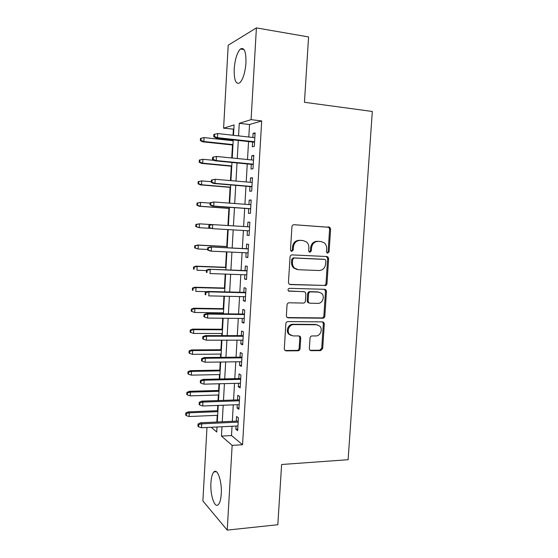 <?xml version="1.0" encoding="UTF-8"?>
<svg xmlns="http://www.w3.org/2000/svg" width="558" height="558" viewBox="0 0 558 558"><rect width="100%" height="100%" fill="white"/><g stroke="black" fill="none" stroke-linecap="round" stroke-linejoin="round"><path stroke-width="0.84" d="M327.679 253.123L329.101 251.714L330.594 229.205L329.799 227.329L294.045 224.714C292.838 224.769 292.134 225.453 291.932 226.757L290.488 249.782L290.969 251.023L291.778 251.365L293.25 249.921L293.438 246.95C294.087 242.779 296.326 240.589 300.148 240.386L303.078 240.547L306.53 241.956C308.169 243.448 308.944 245.381 308.846 247.745L308.658 250.688L309.153 251.937L309.913 252.251L311.364 250.821L311.552 247.885C312.194 243.755 314.391 241.593 318.144 241.384L321.01 241.544L324.268 242.835C325.949 244.313 326.744 246.259 326.646 248.666L326.451 251.581L326.96 252.837L327.679 253.123M327.127 252.955L328.125 251.602L329.611 229.15L328.822 227.28L293.787 224.714M291.248 251.219L292.35 249.81L292.538 246.852L293.438 246.95M309.369 252.097L310.422 250.716L310.611 247.787L311.552 247.885M210.931 482.719C211.287 477.216 212.298 473.609 213.944 471.908C217.474 467.995 222.133 481.533 221.261 493.942C220.884 499.445 219.887 503.03 218.255 504.697C214.544 508.575 210.073 494.66 210.931 482.719M234.2 68.969C234.995 59.232 237.066 52.571 240.421 48.985C244.285 47.025 246.134 51.671 245.959 62.921C245.115 72.756 243.051 79.396 239.759 82.835C235.846 84.718 233.99 80.101 234.2 68.969M309.341 348.611L309.836 350.117L311.113 350.682L320.669 350.612L322.684 348.52L324.31 323.982L323.752 322.385L322.566 321.875L287.963 321.568C286.763 321.68 286.066 322.391 285.863 323.682L284.294 348.771L284.754 350.243L286.121 350.877L297.986 350.787C299.158 350.647 299.848 349.943 300.044 348.666L300.727 338.043L300.225 336.509L298.935 335.93L293.069 335.93L289.532 334.319C286.352 331.061 289.302 324.324 293.787 324.589L316.56 324.756L319.79 326.151C323.11 329.248 320.313 336.181 315.828 335.944L312.075 335.944C310.911 336.069 310.227 336.767 310.032 338.036L309.341 348.611M233.851 129.163L223.598 128.18L228.208 45.219L256.408 27.9L308.567 36.94L304.452 102.288L372.319 111.467L348.115 459.701L281.616 464.5L277.814 524.729L227.225 530.1L202.889 500.958L206.969 427.47M256.408 27.9L251.079 119.649L239.277 123.311L238.559 135.873M232.044 426.242L231.5 435.554L242.556 444.733L261.702 120.94L251.079 119.649M242.556 444.733L232.149 445.354L227.225 530.1M324.965 285.633C326.116 285.536 326.793 284.859 326.988 283.59L328.634 258.738L327.923 256.952L326.883 256.534L292.148 254.901C290.948 254.971 290.244 255.662 290.041 256.966L288.451 282.376L289.051 284.043L290.286 284.587L324.003 285.431C325.147 285.34 325.823 284.657 326.018 283.394L327.665 258.605L326.416 256.513M326.465 291.457L324.826 316.156C324.63 317.418 323.961 318.109 322.81 318.22L288.193 317.837L286.889 317.244L286.366 315.682L287.042 304.891C287.244 303.594 287.942 302.896 289.142 302.785L303.357 303.071C304.535 302.966 305.226 302.269 305.421 300.985L305.882 293.885L305.282 292.225L304.089 291.715L288.395 290.934C287.677 289.588 288.033 288.716 289.456 288.319L324.721 289.309L325.837 289.769L326.465 291.457L325.502 291.248L323.87 315.877L324.826 316.156M252.586 142.011L252.307 146.796L254.309 146.363L255.104 132.86L253.095 133.39L252.851 137.47M251.288 164.331L251.009 169.067L252.997 168.788L253.785 155.347L251.791 155.717L251.539 159.937M249.991 186.546L249.712 191.248L251.693 191.115L252.474 177.73L250.493 177.946L250.235 182.299M248.694 208.678L248.429 213.33L250.389 213.351L251.17 200.022L249.196 200.092L248.938 204.57M247.41 230.733L247.145 235.323L249.091 235.49L249.865 222.217L247.912 222.14L247.64 226.75M246.12 252.802L245.862 257.224L247.801 257.538L248.575 244.32L246.629 244.09L246.357 248.715M244.836 274.773L244.592 279.028L246.517 279.495L247.285 266.333L245.353 265.957L245.081 270.581M308.651 302.631L307.988 302.617M243.56 296.654L243.323 300.748L245.234 301.362L246.001 288.256L244.083 287.726L243.811 292.357M242.291 318.451L242.06 322.378L243.958 323.131L244.725 310.081L242.821 309.411L242.549 314.042M241.021 340.15L240.805 343.916L242.688 344.809L243.448 331.815L241.558 330.999L241.286 335.644M239.759 361.758L239.549 365.364L241.426 366.404L242.186 353.458L240.303 352.503L240.031 357.148M238.503 383.276L238.308 386.722L240.163 387.901L240.923 375.011L239.054 373.916L238.782 378.568M237.255 404.703L237.066 407.996L238.915 409.314L239.661 396.48L237.806 395.238L237.534 399.891M261.702 120.94L249.538 124.532L248.812 137.017M248.547 141.572L247.508 159.532M247.25 163.94L246.204 181.95M245.959 186.212L244.913 204.277M244.676 208.392L243.623 226.499M243.393 230.496L242.346 248.519M242.109 252.614L241.077 270.435M240.833 274.634L239.807 292.259M239.563 296.563L238.552 313.994M238.294 318.409L237.296 335.637M237.031 340.15L236.048 357.19M235.776 361.807L234.799 378.659M234.527 383.374L233.558 400.03M233.279 404.857L232.33 421.318M236.006 426.047L235.825 429.179L237.666 430.637L238.412 417.858L236.571 416.477L236.299 421.137M233.37 129.303L233.035 135.259M232.777 139.849L232.728 140.707M232.484 144.996L231.751 157.97M231.284 166.214L230.475 180.59M230.091 187.342L229.205 203.112M228.906 208.392L227.936 225.537M227.706 229.561L226.75 246.49M226.45 251.874L225.578 267.296M225.195 274.09L224.407 288.026M223.946 296.214L223.242 308.679M223.005 312.843L222.949 313.791M222.698 318.241L222.077 329.241M221.84 333.503L221.721 335.623M221.463 340.178L220.919 349.726M220.675 354.079L220.494 357.364M220.229 362.023L219.768 370.135M219.517 374.571L219.266 379.008M219.001 383.771L218.624 390.454M218.366 394.987L218.052 400.567M217.773 405.436L217.481 410.702M217.215 415.319L216.839 422.036M233.502 135.308L234.088 124.922L223.598 128.18M211.224 427.261L216.727 432.025L217.013 426.982M217.292 422.015L218.234 405.415M218.506 400.553L219.454 383.758M219.726 379.001L220.689 362.016M220.947 357.357L221.924 340.178M222.182 335.623L223.158 318.248M223.409 313.798L224.407 296.221M224.651 291.883L225.655 274.104M225.892 269.87L226.911 251.895M227.148 247.766L228.173 229.589M228.403 225.565L229.436 207.297M229.666 203.147L230.698 184.928M230.942 180.632L231.968 162.462M232.219 158.019L233.244 139.898M221.979 426.737L221.442 436.098L232.149 445.354M238.301 140.449L237.269 158.521M237.017 162.95L235.985 181.064M235.741 185.354L234.702 203.517M234.465 207.66L233.425 225.871M233.202 229.889L232.163 248.017M231.933 252.132L230.907 270.058M230.67 274.278L229.659 292.008M229.415 296.333L228.41 313.861M228.159 318.297L227.169 335.63M226.911 340.171L225.934 357.301M225.669 361.947L224.707 378.889M224.435 383.632L223.479 400.379M223.2 405.234L222.258 421.785M249.538 124.532L239.277 123.311M231.5 435.554L221.442 436.098M253.095 133.39L255.055 133.613M251.791 155.717L253.751 155.912M250.493 177.946L252.453 178.121M249.196 200.092L251.156 200.238M247.145 235.323L249.098 235.434M247.912 222.14L249.865 222.265M245.862 257.224L247.815 257.308M244.592 279.028L246.538 279.091M243.323 300.748L245.269 300.79M242.06 322.378L243.999 322.391M240.805 343.916L242.744 343.909M239.549 365.364L241.488 365.33M238.308 386.722L240.24 386.666M237.066 407.996L238.991 407.919M235.825 429.179L237.757 429.081M320.39 241.488L321.01 241.544M310.611 247.787C311.252 243.665 313.45 241.509 317.188 241.3L320.048 241.461M302.527 240.498L303.078 240.547M292.538 246.852C293.187 242.688 295.419 240.505 299.234 240.303L302.157 240.463M289.518 284.392L324.003 285.431M325.837 260.942L325.342 259.7L324.61 259.4L294.122 258.012L292.65 259.463L292.455 262.588C292.364 264.799 293.055 266.633 294.519 268.098L298.286 269.716L319.113 270.518C322.831 270.253 325 268.084 325.635 264.004L325.837 260.942M323.849 259.296L324.61 259.4M297.072 269.535L293.62 267.945C292.155 266.48 291.471 264.652 291.555 262.441L291.75 259.331L293.222 257.887L323.64 259.268M287.237 317.544L321.854 317.934C322.998 317.823 323.675 317.139 323.87 315.877M303.866 291.66L288.605 291.109M317.865 303.357C322.482 303.685 325.23 296.438 321.652 293.369L318.604 292.092L310.632 291.883C309.46 291.98 308.776 292.671 308.574 293.954L308.121 301.041L308.7 302.68L309.899 303.196L317.865 303.357M319.016 292.12L318.604 292.092M308.972 302.952L307.772 302.436L307.193 300.804L307.646 293.731C307.849 292.455 308.532 291.764 309.704 291.667L317.655 291.876M325.502 291.248L324.512 289.302M317.425 324.847L316.56 324.756M290.976 335.435L288.646 333.984C285.48 330.741 288.423 324.024 292.894 324.282L315.619 324.456M284.999 350.487L297.086 350.41C298.258 350.278 298.949 349.573 299.144 348.304L299.82 337.702L299.06 335.937M310.039 350.305L319.72 350.243L321.736 348.157L323.354 323.682L322.545 321.875M201.096 138.251L200.461 138.44L200.343 140.609L200.978 140.421L201.096 138.251L204.082 137.596L203.872 141.502L202.714 141.83L232.951 145.045M200.978 140.421L203.872 141.502L232.979 144.606M204.082 137.596L233.195 140.756M202.714 141.83L200.343 140.609M214.453 136.536L214.579 134.241L213.867 134.45L213.742 136.738L214.453 136.536L217.494 137.68L217.725 133.55L254.818 137.693M254.581 141.739L217.494 137.68L216.211 138.042L254.553 142.227M213.742 136.738L216.211 138.042M217.725 133.55L214.579 134.241M199.304 160.076L199.185 162.238L199.82 162.113L199.938 159.944L199.304 160.076L202.917 159.288L202.707 163.18L201.557 163.403L231.751 166.256M199.82 162.113L202.707 163.18L231.772 165.935M199.938 159.944L202.917 159.288L214.056 160.362M201.557 163.403L199.185 162.238M198.153 181.629L198.041 183.777L198.662 183.708L198.781 181.552L198.153 181.629L201.752 180.89L201.543 184.768L200.406 184.886L230.559 187.383M198.662 183.708L201.543 184.768L230.573 187.174M198.781 181.552L201.752 180.89L211.287 181.699M200.406 184.886L198.041 183.777M197.009 203.091L196.89 205.232L197.518 205.225L197.63 203.077L197.009 203.091L200.594 202.401L200.392 206.265L199.255 206.286L229.366 208.427M197.518 205.225L200.392 206.265L229.373 208.329M197.63 203.077L200.594 202.401L210.115 203.098M199.255 206.286L196.89 205.232M195.865 224.469L195.753 226.604L196.367 226.646L196.486 224.504L195.865 224.469L199.443 223.828L199.241 227.678L210.771 228.361M196.367 226.646L199.241 227.678L195.753 226.604M196.486 224.504L199.443 223.828L211.329 224.56M212.619 157.3L212.493 159.581L213.198 159.442L213.323 157.154L212.619 157.3L216.462 156.456L253.506 160.125M213.323 157.154L216.462 156.456L216.239 160.571L214.956 160.816L253.248 164.519M213.198 159.442L216.239 160.571L253.269 164.157M212.493 159.581L214.956 160.816M211.377 180.053L211.252 182.326L211.949 182.25L212.075 179.969L211.377 180.053L215.207 179.271L252.195 182.473M212.075 179.969L215.207 179.271L214.983 183.366L213.714 183.498L251.951 186.714M211.949 182.25L214.983 183.366L251.958 186.484M211.252 182.326L213.714 183.498M210.136 202.707L210.01 204.974L210.708 204.96L210.833 202.694L210.136 202.707L213.958 201.982L250.891 204.716M210.833 202.694L213.958 201.982L213.735 206.062L212.472 206.076L250.654 208.818M210.708 204.96L213.735 206.062L250.661 208.713M210.01 204.974L212.472 206.076M208.901 225.272L208.783 227.518L209.473 227.566L209.592 225.313L208.901 225.272L211.461 224.525L249.593 226.869M209.592 225.313L212.717 224.595L212.493 228.654L249.363 230.845M209.473 227.566L212.493 228.654L208.783 227.518M194.728 245.757L194.616 247.885L195.23 247.982L195.342 245.855L194.728 245.757L198.299 245.171L198.09 249.001L207.583 249.461M195.23 247.982L198.09 249.001L194.616 247.885M195.342 245.855L198.299 245.171L227.211 246.615M197.183 245.004L227.218 246.51M248.31 248.812L210.233 246.929L248.303 248.931M208.357 247.836L207.674 247.731L207.555 249.97L208.239 250.082L208.357 247.836L211.475 247.117L211.252 251.156L248.073 252.893M208.239 250.082L211.252 251.156L210.01 250.954L207.555 249.97M210.233 246.929L207.674 247.731M193.591 266.961L193.48 269.082L194.093 269.235L194.205 267.115L193.591 266.961L196.046 266.159L197.155 266.424L196.953 270.239L206.425 270.588M194.093 269.235L193.48 269.082M194.205 267.115L197.155 266.424L226.025 267.533M196.046 266.159L226.039 267.317M192.468 288.081L192.357 290.188L192.963 290.397L193.075 288.284L192.468 288.081L194.916 287.231L196.018 287.593L195.816 291.395L207.178 291.674M192.963 290.397L192.357 290.188M193.075 288.284L196.018 287.593L224.853 288.367M194.916 287.231L224.867 288.04M191.345 309.111L191.234 311.211L191.833 311.476L191.945 309.369L191.345 309.111L193.786 308.211L194.881 308.672L194.679 312.459L223.465 312.85M191.945 309.369L194.881 308.672L223.674 309.118M193.786 308.211L223.702 308.686M194.679 312.459L191.833 311.476M190.222 330.057L190.111 332.149L190.71 332.47L190.822 330.371L190.222 330.057L192.67 329.108L193.759 329.666L193.556 333.44L222.3 333.503M190.822 330.371L193.759 329.666L222.509 329.792M192.67 329.108L222.537 329.248M193.556 333.44L190.71 332.47M189.106 350.926L189.002 353.005L189.594 353.374L189.706 351.289L189.106 350.926L191.547 349.929L192.629 350.577L192.433 354.337L221.135 354.072M189.706 351.289L192.629 350.577L221.345 350.375M191.547 349.929L221.38 349.726M192.433 354.337L189.594 353.374M247.034 270.658L209.006 269.242L247.02 270.895M207.13 270.26L206.453 270.093L206.327 272.325L207.011 272.499L207.13 270.26L210.24 269.535L210.017 273.56L246.789 274.843M207.011 272.499L206.327 272.325M209.006 269.242L206.453 270.093M245.757 292.406L207.785 291.457L209.013 291.862L245.736 292.776M205.909 292.594L205.232 292.364L205.114 294.589L205.79 294.819L205.909 292.594L209.013 291.862L208.79 295.873L245.506 296.703M205.79 294.819L205.114 294.589M207.785 291.457L205.232 292.364M244.488 314.07L206.572 313.582L207.792 314.091L244.46 314.559M204.695 314.831L204.026 314.545L203.9 316.756L204.57 317.049L204.695 314.831L207.792 314.091L207.569 318.081L244.23 318.465M206.572 313.582L204.026 314.545M204.57 317.049L207.569 318.081M243.225 335.644L205.365 335.609L206.572 336.223L243.19 336.251M203.482 336.969L202.819 336.62L202.694 338.825L203.363 339.18L203.482 336.969L206.572 336.223L206.355 340.199L242.96 340.143M205.365 335.609L202.819 336.62M203.363 339.18L206.355 340.199M241.97 357.127L204.158 357.538L205.358 358.264L241.928 357.852M202.275 359.017L201.612 358.613L201.494 360.803L202.156 361.214L202.275 359.017L205.358 358.264L205.142 362.226L241.698 361.73M204.158 357.538L201.612 358.613M202.156 361.214L205.142 362.226M187.997 371.705L187.886 373.776L188.478 374.202L188.59 372.123L187.997 371.705L190.438 370.658L191.513 371.405L191.31 375.15L219.978 374.564M188.59 372.123L191.513 371.405L220.187 370.882M190.438 370.658L220.229 370.121M191.31 375.15L188.478 374.202M240.714 378.519L202.959 379.384L204.151 380.214L240.665 379.363M201.075 380.968L200.42 380.507L200.301 382.69L200.957 383.158L201.075 380.968L204.151 380.214L203.935 384.155L240.442 383.227M202.959 379.384L200.42 380.507M200.957 383.158L203.935 384.155M186.895 392.4L186.784 394.464L187.369 394.938L187.481 392.867L186.895 392.4L189.329 391.311L190.397 392.148L190.194 395.873L218.827 394.973M187.481 392.867L190.397 392.148L219.029 391.304M189.329 391.311L219.078 390.447M190.194 395.873L187.369 394.938M239.466 399.828L201.766 401.132L202.952 402.067L239.41 400.79M199.876 402.827L199.227 402.304L199.108 404.48L199.757 405.01L199.876 402.827L202.952 402.067L202.735 405.994L239.187 404.634M201.766 401.132L199.227 402.304M199.757 405.01L202.735 405.994M185.793 413.011L185.681 415.068L186.267 415.598L186.372 413.534L185.793 413.011L188.227 411.874L189.288 412.815L189.085 416.519L217.676 415.305M186.372 413.534L189.288 412.815L217.878 411.651M188.227 411.874L217.934 410.681M189.085 416.519L186.267 415.598M238.224 421.046L200.573 422.79L201.752 423.829L238.161 422.12M198.683 424.596L198.041 424.017L197.923 426.179L198.564 426.772L198.683 424.596L201.752 423.829L201.536 427.742L237.938 425.956M200.573 422.79L198.041 424.017M198.564 426.772L201.536 427.742M328.125 251.602L329.101 251.714M292.35 249.81L293.25 249.921M310.422 250.716L311.364 250.821M317.188 241.3L318.144 241.384M299.234 240.303L300.148 240.386M327.86 226.911L328.843 226.96M329.611 229.15L330.594 229.205M289.616 284.434L290.286 284.587M327.665 258.605L328.634 258.738M326.018 283.394L326.988 283.59M293.222 257.887L294.122 258.012M291.75 259.331L292.65 259.463M291.555 262.441L292.455 262.588M321.854 317.934L322.81 318.22M287.314 317.544L288.193 317.837M303.168 291.492L304.089 291.715M288.751 291.192L289.267 291.325M309.704 291.667L310.632 291.883M307.646 293.731L308.574 293.954M307.193 300.804L308.121 301.041M292.894 324.282L293.787 324.589M299.82 337.702L300.727 338.043M299.144 348.304L300.044 348.666M297.086 350.41L297.986 350.787M285.25 350.501L286.121 350.877M323.354 323.682L324.31 323.982M321.736 348.157L322.684 348.52M319.72 350.243L320.669 350.612M310.185 350.312L311.113 350.682M213.944 471.908L216.371 471.726M240.421 48.985L244.013 49.557M328.822 227.28L329.799 227.329M326.953 256.826L327.923 256.952M293.62 267.945L294.519 268.098M307.772 302.436L308.7 302.68M324.875 289.56L325.837 289.769M288.646 333.984L289.532 334.319M299.318 336.174L300.225 336.509M322.796 322.092L323.752 322.385"/></g></svg>
